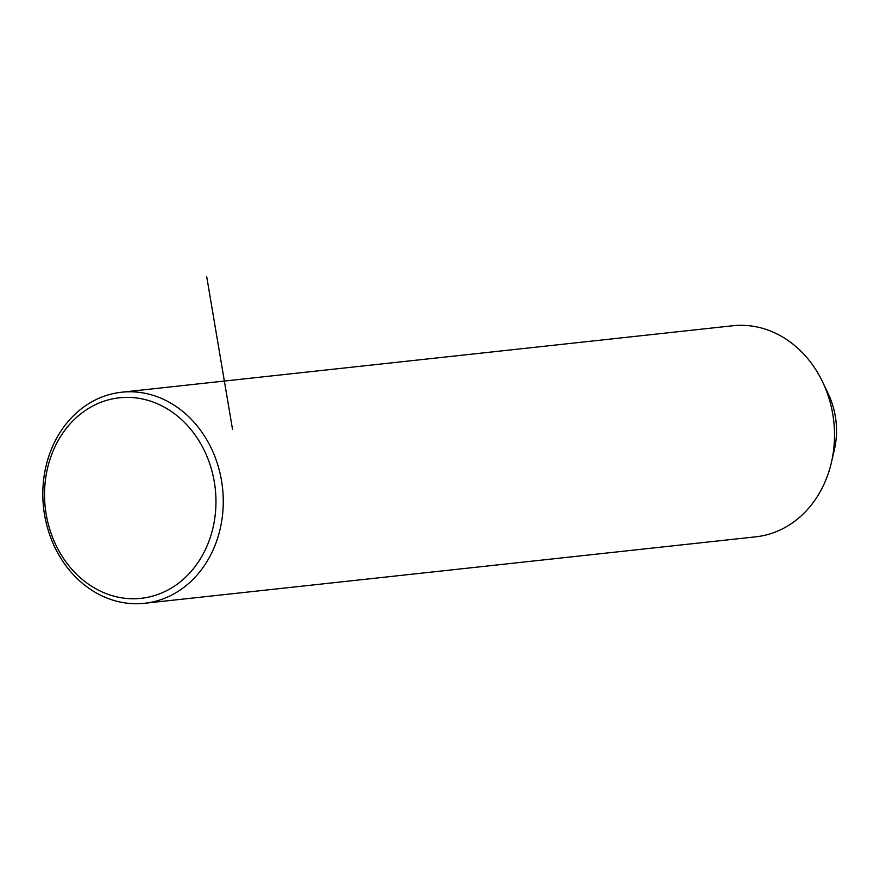 <?xml version="1.0" encoding="UTF-8"?>
<svg xmlns="http://www.w3.org/2000/svg" width="880" height="880" viewBox="0 0 880 880"><rect width="100%" height="100%" fill="white"/><g stroke="black" fill="none" stroke-linecap="round" stroke-linejoin="round"><path stroke-width="1.32" d="M144.518 603.284L755.777 536.822A106.15 90.024 -96.2 0 0 831.369 462.66A106.15 90.024 -96.2 0 0 822.591 381.931A106.15 90.024 -96.2 0 0 813.461 366.157A106.15 90.024 -96.2 0 0 732.82 325.754L121.572 392.227A106.15 90.024 -96.2 0 0 49.016 455.653A106.15 90.024 -96.2 0 0 63.877 562.881A106.15 90.024 -96.2 0 0 144.518 603.284A106.15 90.024 -96.2 0 0 217.063 539.858A106.15 90.024 -96.2 0 0 202.202 432.63A106.15 90.024 -96.2 0 0 121.572 392.227M831.369 462.66L834.306 450.087A74.305 63.019 -96.2 0 0 828.168 393.58L822.591 381.931M64.537 559.933A100.848 85.525 -96.2 0 0 185.295 577.489A100.848 85.525 -96.2 0 0 195.954 436.194A100.848 85.525 -96.2 0 0 75.196 418.638A100.848 85.525 -96.2 0 0 64.537 559.933M232.529 429.341L206.712 276.716"/></g></svg>

